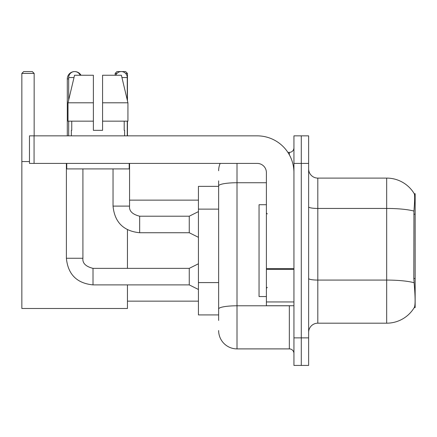 <?xml version="1.0" encoding="UTF-8"?>
<svg xmlns="http://www.w3.org/2000/svg" width="437" height="437" viewBox="0 0 437 437"><rect width="100%" height="100%" fill="white"/><g stroke="black" fill="none" stroke-linecap="round" stroke-linejoin="round"><path stroke-width="0.66" d="M415.15 278.473L413.817 278.473L414.407 286.454C415.336 297.952 415.336 304.906 414.407 307.298L414.249 307.572L415.15 307.572L415.15 193.706L414.314 193.82A32.141 32.141 0 0 0 386.685 178.094A32.141 32.141 0 0 1 414.249 193.706A32.141 32.141 0 0 0 386.685 178.094L317.814 178.094A9.182 9.182 0 0 1 308.631 168.911A9.182 9.182 0 0 0 317.814 178.094L317.814 323.183A9.182 9.182 0 0 0 308.631 332.366M218.637 203.615L218.637 180.852L218.637 186.359L198.436 186.359L198.436 314.919L218.637 314.919M414.407 307.298A32.141 32.141 0 0 1 386.685 323.183L317.814 323.183M301.284 337.877L301.284 365.425L308.631 365.425L308.631 337.877L301.284 337.877L301.284 365.425L293.937 365.425L293.937 337.877L301.284 337.877L301.284 163.405L301.284 337.877M293.937 337.877L293.937 135.852L301.284 135.852L301.284 163.405L301.284 135.852L308.631 135.852L308.631 337.877M413.817 278.473L413.948 211.076C414.746 201.086 414.866 195.339 414.314 193.82A32.141 32.141 0 0 0 386.685 178.094L386.685 208.449L317.814 208.449A9.182 1.595 0 0 1 308.631 206.854M218.637 320.43L218.637 180.852M237.001 163.405L237.001 348.895L289.343 348.895L289.343 305.736M287.885 152.382L289.343 152.382A4.594 4.594 0 0 0 293.937 147.793M218.637 312.165L218.637 288.098M293.937 353.489A4.594 4.594 0 0 0 289.343 348.895M218.637 170.747A18.365 18.365 0 0 1 220.172 163.405M237.001 348.895A18.365 18.365 0 0 1 218.637 330.53M102.569 130.346L93.381 130.346L102.569 130.346L93.381 130.346L102.569 130.346L102.569 75.246L121.404 75.246L127.926 102.799L127.926 121.164L102.569 121.164M116.99 73.411L115.15 73.411L116.985 71.575L125.616 71.575L127.451 73.411L127.451 100.778L127.926 102.799L102.569 102.799M266.39 204.724L259.043 204.724L259.043 296.554L266.39 296.554M67.303 135.852L67.303 78.922A7.347 7.347 0 0 1 74.651 71.575A5.971 5.971 0 0 1 80.162 75.246M81.014 75.246A7.347 7.347 0 0 0 74.651 71.575A5.971 5.971 0 0 0 68.68 77.546L68.68 100.002M127.451 284.891L127.451 308.489L21.85 308.489L21.85 73.411L23.685 71.575L32.316 71.575L34.157 73.411L21.85 73.411M34.157 135.852L34.157 73.411M21.85 161.564L29.47 161.564M127.451 268.362L127.451 229.769M127.451 121.164L127.451 135.852M127.451 73.411L125.605 73.411M115.15 73.411L115.15 75.246M198.436 289.485L189.254 284.891L189.254 268.362L198.436 263.773M66.386 163.405L66.386 258.262L82.915 258.262L82.915 168.911M68.68 121.164L68.68 135.852M115.789 75.246A5.971 5.971 0 0 1 127.271 77.546L127.271 100.002M198.436 237.324L189.254 232.735L189.254 216.206L198.436 211.612M113.036 168.911L113.036 206.106L129.565 206.106L129.565 163.405M127.271 121.164L127.271 135.852M293.937 305.736L266.39 305.736L266.39 268.602L293.937 268.602M293.937 172.588A36.73 36.73 0 0 0 257.207 135.852L34.064 135.852L34.064 163.405L257.207 163.405A9.182 9.182 0 0 1 266.39 172.588L266.39 268.602M34.064 163.405L29.47 163.405L29.47 135.852L34.064 135.852M93.381 102.799L93.381 121.164L93.381 102.799L68.025 102.799L74.547 75.246L93.381 75.246L93.381 130.346M71.346 130.346L71.744 130.346L71.346 130.346L71.346 135.852M124.605 130.346L124.206 130.346L124.605 130.346L124.605 135.852M124.206 121.164L124.206 130.346M71.744 130.346L71.744 121.164M66.752 163.405L66.752 168.911L129.199 168.911L129.199 163.405M93.381 121.164L68.025 121.164L68.025 102.799L74.547 75.246M127.926 121.164L127.926 102.799L121.404 75.246M415.15 214.196L413.817 214.196M218.637 209.126L198.436 209.126M218.637 282.586L198.436 282.586M386.685 323.183L386.685 208.449A32.141 5.583 180 0 1 413.948 211.076M414.047 282.728A32.141 5.583 180 0 0 386.685 280.073L317.814 280.073A9.182 1.595 0 0 1 308.631 278.478M308.631 163.405L293.937 163.405M290.938 305.736A4.594 0.798 0 0 1 289.343 305.785L237.001 305.785A18.365 3.19 180 0 0 218.637 308.975M218.637 185.927A18.365 3.19 180 0 1 237.001 182.737L266.39 182.737M289.343 154.802L289.343 152.382M68.68 78.922L67.303 78.922M189.254 284.891L93.015 284.891C76.863 283.296 67.986 274.42 66.386 258.262C67.986 274.42 76.863 283.296 93.015 284.891L93.015 268.378C85.728 266.526 82.358 263.161 82.915 258.262C82.358 263.161 85.728 266.526 93.015 268.362C85.728 266.526 82.358 263.161 82.915 258.262M68.68 77.546L74 77.546M189.254 232.735L139.665 232.735C123.507 231.135 114.631 222.258 113.036 206.106C114.631 222.258 123.507 231.135 139.665 232.735L139.665 216.222M121.95 77.546L127.271 77.546M293.937 269.4L266.39 269.4M266.39 301.945L293.937 301.945M267.307 213.906L266.39 212.988M267.307 287.371L266.39 288.289M127.451 301.148L198.436 301.148M129.565 200.135L198.436 200.135M189.254 268.362L93.015 268.362M66.386 258.262C67.986 274.42 76.863 283.296 93.015 284.891M139.665 216.206C132.378 214.37 129.008 211 129.565 206.106C129.008 211 132.378 214.37 139.665 216.206L189.254 216.206"/></g></svg>
